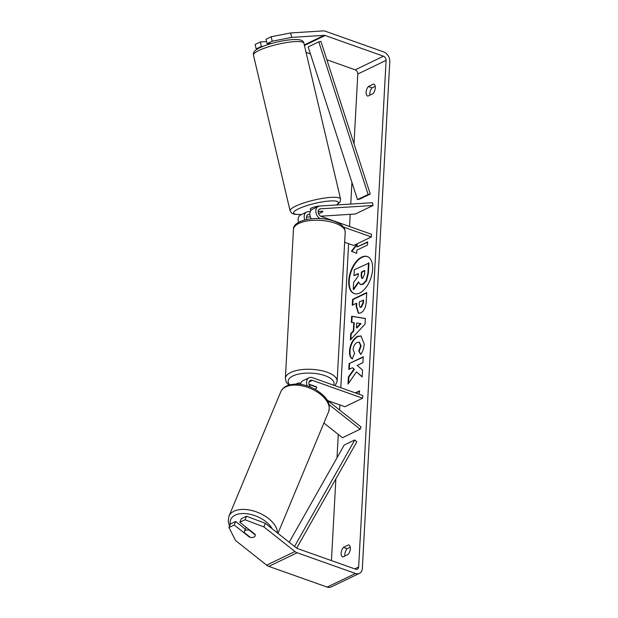 <?xml version="1.0" encoding="UTF-8"?>
<svg xmlns="http://www.w3.org/2000/svg" width="618" height="618" viewBox="0 0 618 618"><rect width="100%" height="100%" fill="white"/><g stroke="black" fill="none" stroke-linecap="round" stroke-linejoin="round"><path stroke-width="0.93" d="M321.599 212.445A5.825 1.128 -13.2 0 1 318.479 213.55A5.825 1.128 -13.2 0 0 321.599 212.445A5.825 1.128 -13.2 0 0 322.828 211.387A5.825 1.128 -13.2 0 1 321.599 212.445M320.68 216.207L355.381 214.006L373.063 205.485L372.415 202.704L319.815 206.033A6.991 5.16 64.3 0 0 318.355 206.412A6.991 5.16 64.3 0 0 315.906 212.213A6.991 5.16 64.3 0 0 319.993 218.602M310.306 211.518L308.143 211.657A6.991 5.16 64.3 0 0 306.675 212.036A6.991 5.16 64.3 0 0 304.774 219.908M311.24 218.78A6.991 5.16 -115.7 0 1 312.337 209.309L318.355 206.412M310.313 216.856L306.482 217.103M306.675 212.036L300.665 214.933A6.991 5.16 64.3 0 0 298.587 222.318M373.063 205.485L320.472 208.814A4.079 3.013 64.3 0 0 319.614 209.031A4.079 3.013 64.3 0 0 318.255 212.793A4.079 3.013 64.3 0 0 321.182 216.431L371.503 234.292L371.364 236.949L343.423 227.03M344.651 242.271L353.674 245.47L371.364 236.949M309.827 214.369L308.799 214.438A4.079 3.013 64.3 0 0 307.942 214.662A4.079 3.013 64.3 0 0 306.899 219.421M318.162 211.48L322.65 211.194A5.825 1.128 -13.2 0 1 322.828 211.387A5.825 1.128 -13.2 0 0 322.805 211.333L318.146 211.626M326.992 399.993L361.066 426.999L360.147 429.216L342.457 437.737L323.902 423.036M360.147 429.216L328.954 404.504M307.277 385.902A6.991 5.16 -115.7 0 1 309.07 377.768A6.991 5.16 -115.7 0 1 312.453 377.675L362.774 395.535L362.627 398.193L312.306 380.34A4.079 3.013 -115.7 0 0 310.336 380.394A4.079 3.013 -115.7 0 0 308.876 383.469A4.079 3.013 -115.7 0 0 310.808 387.169L310.893 387.239M309.07 377.768L303.059 380.665A6.991 5.16 64.3 0 0 300.611 384.373M309.193 384.89A5.825 2.348 3.1 0 1 310.027 384.859L316.625 387.2A5.825 2.348 3.1 0 1 316.663 387.532A5.825 2.348 3.1 0 1 314.817 389.116A5.825 2.348 -176.9 0 0 316.663 387.532A5.825 2.348 -176.9 0 0 316.447 386.837L308.985 384.187M327.803 400.634L344.944 406.721L362.627 398.193M296.439 384.048A6.991 5.16 -115.7 0 1 297.397 383.392A6.991 5.16 -115.7 0 1 300.781 383.299L300.858 383.33M245.485 530.36A5.825 3.283 22.6 0 1 249.17 530.128L255.226 534.925A5.825 3.283 22.6 0 1 255.103 535.96A5.825 3.283 22.6 0 1 253.967 537.081A5.825 3.283 22.6 0 1 250.275 537.312L244.218 532.515A5.825 3.283 22.6 0 1 244.349 531.48A5.825 3.283 22.6 0 1 245.485 530.36M367.486 256.632A19.637 10.622 -70.5 0 0 349.216 280.966A19.637 10.622 -70.5 0 0 354.353 293.643M372.615 269.301A19.637 10.622 -70.5 0 0 367.254 256.54A19.637 10.622 -70.5 0 0 348.753 280.804A19.637 10.622 -70.5 0 0 354.114 293.565A19.637 10.622 -70.5 0 0 372.615 269.301M291.673 37.404L272.229 41.197L271.186 36.748L290.622 32.955L291.673 37.404L324.187 35.35A3.492 2.58 -115.7 0 1 325.145 35.489L383.492 56.199A3.492 2.58 -115.7 0 1 386.096 60.371L358.656 566.992A3.492 2.58 -115.7 0 1 357.405 569.163A3.492 2.58 -115.7 0 1 355.713 569.209L297.366 548.498A3.492 2.58 -115.7 0 1 296.424 547.973L265.354 523.346L263.871 526.899L245.029 519.777L246.505 516.223L265.354 523.346M326.86 59.776L355.195 69.834A3.492 2.58 -115.7 0 1 357.791 74.013L354.014 143.816M351.928 182.364L350.746 204.079M350.197 214.338L349.533 226.489M348.606 243.67L340.804 387.741M339.869 404.921L339.599 409.981M338.278 434.423L337.011 457.76M335.868 478.88L331.441 560.596M356.516 371.858L362.163 376.988L362.542 369.997L357.204 365.431L362.944 362.666L363.26 356.764L349.108 363.585L348.791 369.487L352.453 367.718L353.929 369.108L348.382 376.995L348.004 384.079L356.516 371.858L362.179 376.748M353.326 330.893L353.774 322.65L351.341 322.357L351.673 316.269L365.346 318.448L365.045 324.102L350.391 339.931L350.73 333.643L353.326 330.893L353.79 331.055L354.238 322.812L353.774 322.65M367.841 96.122A5.825 3.152 109.5 0 1 367.695 96.076A5.825 3.152 109.5 0 1 366.111 92.159A5.825 3.152 109.5 0 1 368.359 86.543L373.566 84.033A5.825 3.152 109.5 0 1 373.712 84.079A5.825 3.152 109.5 0 1 375.304 87.856A5.825 3.152 109.5 0 1 373.048 93.612L367.841 96.122M342.882 556.972L348.089 554.47A5.825 3.152 -70.5 0 0 350.344 548.714A5.825 3.152 -70.5 0 0 348.753 544.929A5.825 3.152 -70.5 0 0 348.606 544.891L343.399 547.394A5.825 3.152 -70.5 0 0 341.151 553.017A5.825 3.152 -70.5 0 0 342.735 556.934A5.825 3.152 -70.5 0 0 342.882 556.972M355.342 392.894L359.583 390.854L359.058 394.214M357.042 246.961L357.212 243.77L351.441 251.217L356.694 253.349L356.864 250.151L367.478 245.037L367.648 241.847L357.042 246.961L367.633 242.241M360.796 312.924L358.347 313.249L356.153 306.242L356.316 303.322L352.268 305.269L352.592 299.375L366.737 292.553L366.242 301.677C365.848 307.362 364.033 311.109 360.796 312.924M352.206 358.749C350.321 357.922 349.425 355.288 349.525 350.862C350.213 344.01 352.855 339.174 357.436 336.362L360.997 335.96L364.226 344.017C363.886 348.313 362.735 351.796 360.788 354.469L358.741 351.132L360.649 345.678L359.143 342.179L357.15 342.426C354.817 343.747 353.465 346.041 353.094 349.325L354.554 353.303L352.206 358.749M290.622 32.955L323.144 30.9A8.15 6.018 -115.7 0 1 325.377 31.232L383.724 51.943A8.15 6.018 -115.7 0 1 389.788 61.684L362.349 568.305A8.15 6.018 -115.7 0 1 359.421 573.357A8.15 6.018 -115.7 0 1 355.481 573.465L297.134 552.755A8.15 6.018 -115.7 0 1 294.948 551.526L263.871 526.899M369.881 95.141A5.825 3.152 109.5 0 1 372.051 87.849L375.219 86.327M350.267 547.177L347.092 548.707A5.825 3.152 -70.5 0 0 344.921 555.991M306.064 52.399L310.437 53.951M359.421 573.357L331.124 586.992A8.15 6.018 -115.7 0 1 327.185 587.1L268.838 566.397A8.15 6.018 -115.7 0 1 266.652 565.161L235.574 540.534L228.984 527.509L234.176 525.006L249.44 537.096A5.825 3.283 22.6 0 0 255.103 535.96A5.825 3.283 22.6 0 0 255.095 534.369L239.83 522.28L245.029 519.777M239.83 522.28L241.314 518.726L246.505 516.223M228.984 527.509L230.46 523.956L235.651 521.453L234.176 525.006M235.651 521.453L245.331 529.116M271.82 43.399L267.038 43.7L272.229 41.197M261.383 46.427L260.332 41.978L255.141 44.481L256.184 48.93L261.383 46.427L263.098 46.319M256.184 48.93L257.15 49.216M267.038 43.7L265.995 39.251L271.186 36.748M266.543 41.591L260.332 41.978M368.359 86.543L372.051 87.849M343.399 547.394L347.092 548.707M358.262 273.967L353.99 275.636L354.307 269.726L368.954 263.059L368.405 273.141L366.489 280.835L363.083 284.311L360.557 284.519M358.641 282.449L353.712 289.518L353.249 289.348L353.62 282.526L358.146 276.161L358.286 273.565L353.99 275.636M366.489 280.835L366.026 280.672L362.581 284.172L360.317 284.458L358.463 281.878L353.249 289.348M368.49 262.889L367.942 272.978L366.026 280.672M355.806 393.063L359.56 391.248M357.165 244.581L351.897 251.379L351.441 251.217M351.897 251.379L356.694 253.326M351.812 322.411L352.136 316.431L351.673 316.269M352.136 316.431L365.346 318.54M350.893 339.39L351.194 333.813L350.73 333.643M351.194 333.813L353.79 331.055M356.455 327.741L356.91 327.903L361.036 323.623L356.71 322.998L356.455 327.741L360.58 323.461M358.587 313.318L356.617 306.404L356.771 303.484L356.316 303.322M352.754 305.037L353.048 299.537L352.592 299.375M353.048 299.537L366.713 292.947M360.286 307.277L361.391 307.27L363.438 302.967L363.585 300.201L359.382 301.839L359.236 304.643L360.039 307.231L360.889 307.131L362.975 302.805L363.121 300.039M352.453 367.718L354.392 369.278L348.846 377.158L348.382 376.995M348.846 377.158L348.513 383.353M354.392 369.278L353.929 369.108M363.237 357.165L349.108 363.585M349.572 363.747L349.278 369.255M352.669 358.919C350.785 358.085 349.888 355.45 349.989 351.032C350.676 344.172 353.311 339.336 357.899 336.524L361.221 336.053M360.974 354.184L358.741 351.132M359.205 351.294L361.113 345.841L359.367 342.279M362.666 278.347L364.558 274.315L364.767 270.445L361.36 272.082L361.151 275.983L361.878 278.44L362.666 278.347M364.744 270.839L361.824 272.244L361.615 276.146L362.125 278.486M361.824 272.244L361.36 272.082M310.715 210.753L310.313 209.054A5.825 1.128 -13.2 0 1 311.542 208.003A5.825 1.128 -13.2 0 1 320.41 205.995M318.788 41.831L308.173 46.945L357.49 199.599L359.63 199.158L370.244 194.044L320.92 41.391L318.788 41.831L368.104 194.485L370.244 194.044M357.49 199.599L368.104 194.485M296.671 548.151L356.818 441.847L354.809 439.939L344.203 445.053L289.209 542.249M294.539 546.474L354.809 439.939M318.911 209.564L320.472 208.814M307.239 215.188L308.799 214.438M309.062 381.901L312.306 380.34M277.436 532.925A25.91 14.608 -157.4 0 0 261.344 513.998A25.91 14.608 -157.4 0 0 233.998 511.217A25.91 14.608 -157.4 0 0 228.946 516.208L228.212 521.561L229.541 526.157M230.313 524.311A23.005 12.963 22.6 0 1 235.195 515.118A23.005 12.963 22.6 0 1 272.19 528.769M228.946 516.208L280.742 391.874A25.91 14.608 22.6 0 1 285.794 386.891A25.91 14.608 22.6 0 1 315.636 391.016A25.91 14.608 22.6 0 1 328.583 411.804L277.953 533.334M357.791 74.013L386.096 60.371M354.763 568.869L358.656 566.992M266.652 565.161L294.948 551.526M355.195 69.834L383.492 56.199M304.435 45.477L325.145 35.489M304.311 44.929L324.187 35.35M327.185 587.1L355.481 573.465M268.838 566.397L297.134 552.755M363.083 284.311L362.627 284.149M363.044 284.334L362.581 284.172M368.405 273.141L367.942 272.978M356.617 306.404L356.153 306.242M361.391 307.27L360.927 307.107M363.438 302.967L362.975 302.805M361.352 307.293L360.889 307.131M349.989 351.032L349.525 350.862M357.899 336.524L357.436 336.362M357.938 336.501L357.474 336.339M361.113 345.841L360.649 345.678M361.615 276.146L361.151 275.983M258.957 50.475A25.91 5.021 166.8 0 0 253.473 55.164C252.793 52.437 254.933 49.95 259.908 47.717C266.821 44.55 275.219 42.132 285.107 40.448C296.771 38.779 303.384 39.173 303.925 43.299A25.91 5.021 166.8 0 0 286.489 42.565A25.91 5.021 166.8 0 0 258.957 50.475M253.473 55.164L290.105 210.869A25.91 5.021 -13.2 0 1 295.582 206.188A25.91 5.021 -13.2 0 1 323.121 198.278A25.91 5.021 -13.2 0 1 340.549 199.004L303.925 43.299M336.416 204.983A23.005 4.457 166.8 0 0 327.664 201.174A23.005 4.457 166.8 0 0 298.455 208.83A23.005 4.457 166.8 0 0 301.615 214.477M335.064 223.175A25.91 10.444 -176.9 0 0 308.119 220.827A25.91 10.444 -176.9 0 0 293.45 229.363C292.747 219.575 318.718 215.195 334.268 221.283C339.367 223.307 342.488 225.323 343.639 227.324C344.296 227.656 344.813 229.27 345.199 232.167A25.91 10.444 -176.9 0 0 335.064 223.175M293.45 229.363L285.377 378.37A25.91 10.444 3.1 0 1 300.054 369.834A25.91 10.444 3.1 0 1 326.992 372.183A25.91 10.444 3.1 0 1 337.127 381.175L345.199 232.167M333.666 385.207A23.005 9.27 -176.9 0 0 325.083 375.698A23.005 9.27 -176.9 0 0 297.312 374.384A23.005 9.27 -176.9 0 0 289.703 384.829M297.397 383.392L296.045 384.048M328.583 411.804C331.356 401.097 324.543 395.806 316.115 389.858C305.261 383.855 295.443 382.557 286.652 385.949C283.863 387.277 281.893 389.255 280.742 391.874M246.111 527.247L244.349 531.48M360.781 284.62L360.317 284.458M360.039 307.231L360.503 307.393M359.143 342.179L359.599 342.341M290.105 210.869L291.711 213.218L294.199 214.261L301.383 214.585M336.872 204.952L340.163 201.8L340.549 199.004M285.377 378.37L286.188 382.001L288.714 385.122M335.134 385.725L337.127 381.175"/></g></svg>
